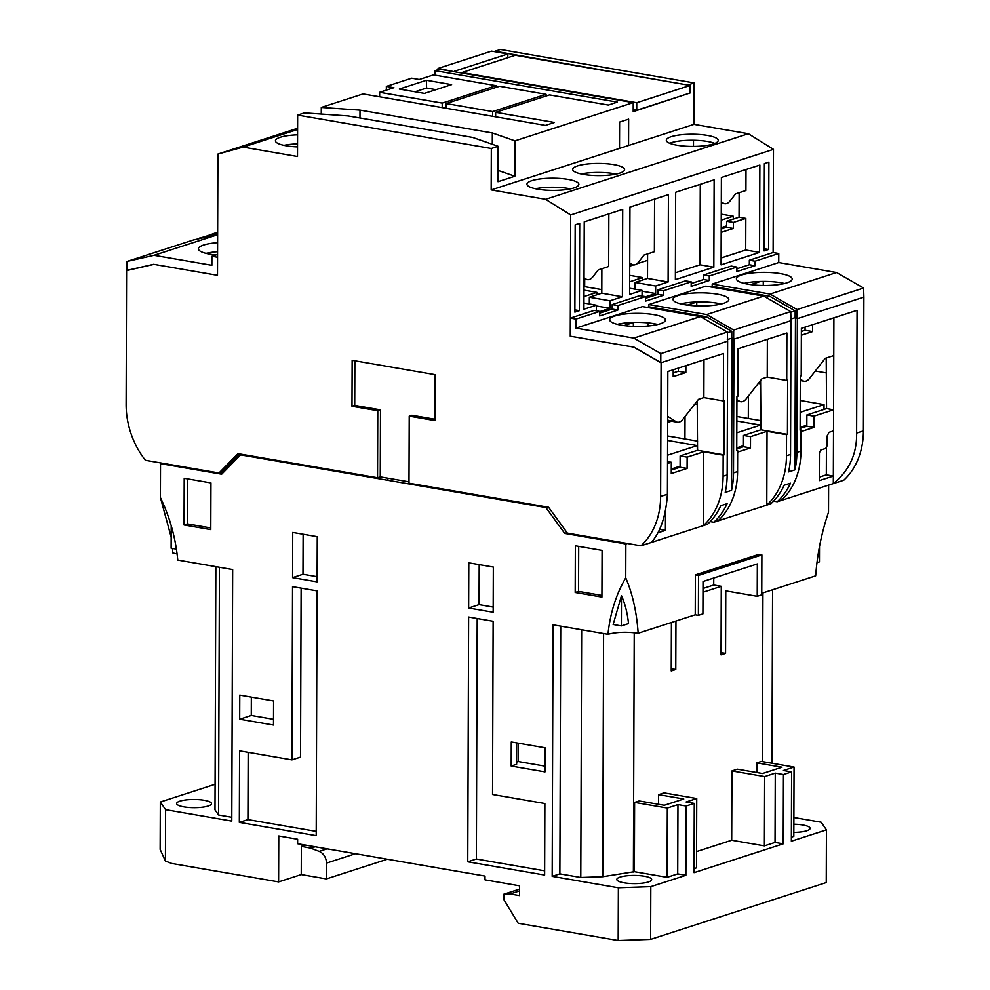 <?xml version="1.0" encoding="UTF-8"?>
<svg xmlns="http://www.w3.org/2000/svg" width="990" height="990" viewBox="0 0 990 990"><rect width="100%" height="100%" fill="white"/><g stroke="black" fill="none" stroke-linecap="round" stroke-linejoin="round"><path stroke-width="1.49" d="M671.282 469.037L680.093 466.191M697.269 450.4L697.282 445.587L667.607 440.463M667.557 455.202L697.282 445.587M217.602 242.674A27.893 6.559 0.2 0 0 198.408 248.837A27.893 6.559 0.2 0 0 210.004 254.207A27.893 6.559 0.2 0 0 215.857 254.975M206.069 253.378A27.893 6.559 -179.8 0 1 217.577 251.708M211.897 256.262L211.86 265.295L154.007 255.309L126.93 261.484L126.893 270.517L153.982 264.355L217.491 275.307L217.553 257.239L211.897 256.262L217.565 254.43M154.007 255.309L217.627 234.741M126.93 261.484L193.471 239.964L217.627 234.457M217.639 232.155L199.807 238.528M217.639 233.85L199.807 237.922M621.262 325.166A27.893 6.559 0.2 0 0 650.269 325.784A27.893 6.559 0.2 0 0 665.453 319.993A27.893 6.559 0.2 0 0 653.858 314.634A27.893 6.559 0.2 0 0 624.851 314.016A27.893 6.559 0.2 0 0 609.667 319.807A27.893 6.559 0.2 0 0 621.262 325.166M617.327 324.349A27.893 6.559 -179.8 0 1 653.821 323.668A27.893 6.559 -179.8 0 1 657.768 324.485M684.635 304.673A27.893 6.559 0.2 0 0 713.641 305.291A27.893 6.559 0.2 0 0 728.826 299.5A27.893 6.559 0.2 0 0 717.23 294.141A27.893 6.559 0.2 0 0 688.223 293.523A27.893 6.559 0.2 0 0 673.039 299.314A27.893 6.559 0.2 0 0 684.635 304.673M680.699 303.856A27.893 6.559 -179.8 0 1 717.193 303.175A27.893 6.559 -179.8 0 1 721.128 303.992M748.007 284.18A27.893 6.559 0.2 0 0 777.014 284.798A27.893 6.559 0.2 0 0 792.198 279.007A27.893 6.559 0.2 0 0 780.603 273.648A27.893 6.559 0.2 0 0 751.596 273.03A27.893 6.559 0.2 0 0 736.412 278.821A27.893 6.559 0.2 0 0 748.007 284.18M744.072 283.363A27.893 6.559 -179.8 0 1 780.566 282.682A27.893 6.559 -179.8 0 1 784.501 283.499M642.498 306.603L700.351 316.59L633.81 338.11L575.957 328.123L642.498 306.603M748.366 133.724L545.577 199.299L491.176 189.919L693.965 124.344L748.366 133.724L773.475 149.366L570.686 214.941L570.265 336.192L633.773 347.144L660.776 362.649L660.813 353.616L633.81 338.11M700.351 316.59L727.353 332.096L660.813 353.616M790.725 312.296L795.168 310.848L769.737 296.257L712.194 286.32L712.206 284.068L778.746 262.548L778.771 253.514L755.011 261.199L754.999 265.716L736.894 271.569L736.907 267.053L709.298 275.987L709.273 280.504L691.168 286.358L691.193 281.841L663.572 290.763L663.56 295.28L645.455 301.133L645.468 296.616L617.859 305.551L617.847 310.068L599.742 315.921L599.754 311.404L594.099 310.427L570.327 318.112L570.265 336.192L634.095 347.205L661.097 362.699L727.638 341.179L727.353 332.096M599.754 311.404L575.994 319.089L575.957 328.123M647.052 307.395L648.821 306.813L648.834 304.561L705.87 286.11L763.723 296.097L706.687 314.548L648.834 304.561M712.194 286.32L710.424 286.902M570.327 318.112L575.994 319.089M645.468 296.616L639.812 295.639L612.204 304.574L612.179 309.09L599.742 313.112M691.193 281.841L685.526 280.863L657.917 289.785L657.904 294.302L645.468 298.324M709.273 280.504L703.618 279.526L691.181 283.548L703.618 279.526L703.63 275.01L709.298 275.987M736.907 267.053L731.251 266.075L703.63 275.01M754.999 265.716L749.331 264.738L736.894 268.76L749.331 264.738L749.356 260.221L755.011 261.199M778.771 253.514L773.116 252.537L749.356 260.221M778.746 262.548L836.6 272.535L863.602 288.028L863.886 297.124L797.346 318.644L795.465 317.555L790.701 319.102M863.602 288.028L797.061 309.548L797.024 318.582L795.453 317.691M706.687 314.548L733.689 330.041L733.652 339.075L732.093 338.184M731.771 337.998L731.796 331.341L727.353 332.789M731.796 331.341L706.377 316.751L702.69 317.939M706.377 316.751L648.821 306.813M612.204 304.574L617.859 305.551M663.56 295.28L657.904 294.302M657.917 289.785L663.572 290.763M836.6 272.535L770.059 294.055L712.206 284.068M612.179 309.09L617.847 310.068M797.061 309.548L770.059 294.055M795.143 317.505L795.168 310.848M733.689 330.041L790.725 311.603L791.01 320.686L733.974 339.137L732.093 338.048L727.328 339.595M763.723 296.097L790.725 311.603M766.062 297.446L769.737 296.257M446.119 108.257L446.131 103.542L499.542 86.279L546.084 94.31L492.661 111.573L446.131 103.542M546.072 96.018L546.084 94.31M492.649 116.288L492.661 111.573M387.932 478.195L387.919 480.299M583.481 174.413A25.95 6.101 0.2 0 0 610.471 174.983A25.95 6.101 0.2 0 0 624.603 169.599A25.95 6.101 0.2 0 0 613.8 164.612A25.95 6.101 0.2 0 0 586.822 164.043A25.95 6.101 0.2 0 0 572.69 169.426A25.95 6.101 0.2 0 0 583.481 174.413M581.179 173.968A25.95 6.101 -179.8 0 1 613.775 173.646A25.95 6.101 -179.8 0 1 616.077 174.092M537.756 189.201A25.95 6.101 0.2 0 0 564.745 189.771A25.95 6.101 0.2 0 0 578.878 184.388A25.95 6.101 0.2 0 0 568.087 179.388A25.95 6.101 0.2 0 0 541.097 178.819A25.95 6.101 0.2 0 0 526.965 184.202A25.95 6.101 0.2 0 0 537.756 189.201M535.466 188.756A25.95 6.101 -179.8 0 1 568.062 188.434A25.95 6.101 -179.8 0 1 570.364 188.88M677.111 145.233A25.95 6.101 0.2 0 0 704.1 145.802A25.95 6.101 0.2 0 0 718.233 140.419A25.95 6.101 0.2 0 0 707.442 135.42A25.95 6.101 0.2 0 0 680.452 134.85A25.95 6.101 0.2 0 0 666.32 140.233A25.95 6.101 0.2 0 0 677.111 145.233M669.698 143.253A25.95 6.101 -179.8 0 1 707.417 141.446A25.95 6.101 -179.8 0 1 714.842 143.414M629.751 263.043L631.731 264.305A11.62 6.596 99.8 0 0 633.179 264.875A11.62 6.596 99.8 0 0 635.122 264.726A11.62 6.596 99.8 0 0 638.525 262.115L644.02 255.074L654.378 251.72L654.563 199.101M584.038 277.831L586.018 279.093A11.62 6.596 99.8 0 0 587.466 279.663A11.62 6.596 99.8 0 0 589.396 279.502A11.62 6.596 99.8 0 0 592.8 276.891L598.307 269.862L608.664 266.508L608.85 213.889M746.002 169.537L745.928 190.526L735.558 193.879L730.063 200.921A11.62 6.596 -80.2 0 1 726.66 203.532A11.62 6.596 -80.2 0 1 724.73 203.68A11.62 6.596 -80.2 0 1 723.269 203.111L721.302 201.849M297.532 146.916A25.95 6.101 -179.8 0 1 286.221 145.79A25.95 6.101 -179.8 0 1 275.43 140.803A25.95 6.101 -179.8 0 1 297.582 134.838M800.291 379.108L802.717 380.655A11.62 6.596 99.8 0 0 804.165 381.224A11.62 6.596 99.8 0 0 806.107 381.076A11.62 6.596 99.8 0 0 809.498 378.465L825.227 358.343L833.778 355.571L833.32 483.603C849.21 470.807 856.981 453.964 856.622 433.075L857.055 310.328L801.38 328.334L801.207 375.779L800.304 376.064L800.118 430.291L801.021 429.994L800.947 451.081A73.248 57.816 72.1 0 1 781.271 500.433L777.199 501.744L773.586 501.126M736.919 400.727L739.344 401.148A11.62 6.596 99.8 0 0 740.792 401.717A11.62 6.596 99.8 0 0 742.735 401.569A11.62 6.596 99.8 0 0 746.138 398.958L761.855 378.836L767.238 377.091L786.728 380.457L786.889 333.011L738.008 348.827L737.847 396.26L736.931 396.557L736.746 450.784L737.649 450.487L737.575 471.574A73.248 57.816 72.1 0 1 717.899 520.926L713.827 522.237A73.248 57.816 -107.9 0 0 727.106 503.675L720.77 505.717A73.248 57.816 -107.9 0 1 707.491 524.292L640.951 545.812L567.381 533.115L548.596 507.264L408.994 483.182L409.229 416.147L435.006 420.601L435.167 374.666L352.155 360.335L351.995 406.271L377.784 410.726L377.549 477.749L237.947 453.655L219 472.997L145.431 460.3A73.248 57.816 72.1 0 1 126.114 404.217L126.584 270.468L153.66 264.293L217.491 275.307L217.911 154.069L243.107 147.114L297.495 156.494L297.644 115.075L491.325 148.5L498.118 146.297L472.614 137.412L348.047 115.917L304.437 112.885L297.644 115.075M667.693 416.345L675.972 421.641A11.62 6.596 99.8 0 0 677.42 422.21L669.884 420.911A11.62 6.596 -80.2 0 1 668.423 420.342L667.681 419.859M677.42 422.21A11.62 6.596 99.8 0 0 679.363 422.062A11.62 6.596 99.8 0 0 682.766 419.451L698.482 399.329L703.865 397.584L723.356 400.95L723.517 353.504L667.842 371.51L667.421 494.257C665.973 515.691 660.615 531.754 651.358 542.446M570.686 214.941L545.577 199.299M693.965 124.344L694.114 82.925L500.433 49.5L495 51.257L688.681 85.177M773.116 252.537L773.475 149.366M781.271 500.433L843.74 480.237A73.248 57.816 -107.9 0 0 863.416 430.885L863.886 297.124M619.505 148.426L619.604 122.067L628.65 119.134L628.563 145.493M694.114 82.925L688.681 84.682M688.644 93.444L633.204 111.647L633.229 102.614L514.973 140.852L514.85 176.245L497.995 181.702L498.118 146.297M491.325 148.5L491.176 189.919M661.097 362.699L660.627 496.46A73.248 57.816 72.1 0 1 640.951 545.812M693.495 140.258L693.483 146.421M647.571 260.345L636.793 263.835M633.452 264.912L629.739 266.112M635.035 289.179L635.06 282.447L647.51 278.425L647.596 253.923M589.322 303.955L589.347 297.235L601.796 293.201L601.87 268.698M721.203 229.012L726.586 227.267L726.611 221.253L739.047 217.218L739.134 192.728M713.84 267.189L714.137 179.833L675.663 192.283L675.366 279.638L713.84 267.189L700.004 264.8L700.277 184.313M575.178 224.767L574.868 312.135L579.398 310.662L579.707 223.307L575.178 224.767M596.351 310.823L596.376 305.18L583.927 309.202L584.236 221.847L622.71 209.397L622.401 296.765L609.951 300.787L609.927 308.311L596.376 305.972M599.754 311.603L609.927 308.311M642.065 296.035L642.089 290.392L629.64 294.414L629.949 207.059L668.423 194.622L668.114 281.977L655.665 285.999L655.64 293.535L642.089 291.196M645.468 296.827L655.64 293.535M759.862 165.045L721.388 177.495L721.079 264.85L759.553 252.413L759.862 165.045M764.379 163.585L768.908 162.125L768.611 249.48L764.082 250.94L764.379 163.585M297.594 128.292L217.911 154.069M243.107 147.114L297.594 129.492M435.006 75.141L435.018 70.649L439.548 69.189L633.229 102.614M791.01 320.686L790.54 454.447A73.248 57.816 -107.9 0 1 788.585 471.921L794.933 469.866A73.248 57.816 72.1 0 0 796.876 452.393L797.346 318.644M377.549 477.749L380.259 476.871L408.994 481.833M435.018 70.649L617.389 102.118L608.33 105.051L549.537 94.904L495.668 112.316L554.462 122.463L545.416 125.396L363.058 93.926L321.292 107.427L360.001 110.125L492.339 132.957L514.973 140.852M514.85 176.245L498.032 170.379M492.302 144.268L492.339 132.957M239.531 453.94L221.723 472.119L219 472.997M377.784 410.726L380.494 409.848L380.259 476.871M380.494 409.848L354.717 405.405L351.995 406.271M354.865 360.805L354.717 405.405M435.006 419.253L411.939 415.268L409.229 416.147M723.17 455.177L703.68 451.811L703.42 525.616A73.248 57.816 -107.9 0 0 723.096 476.252L723.17 455.177L724.074 454.88L724.259 400.653L723.356 400.95M727.638 341.179L727.167 474.94A73.248 57.816 -107.9 0 1 725.225 492.401L731.56 490.359L732.093 338.048M321.267 114.048L321.292 107.427M668.114 281.977L647.51 278.425M655.665 285.999L635.06 282.447M629.665 288.251L642.089 290.392M622.401 296.765L601.796 293.201M609.951 300.787L589.347 297.235M583.952 303.027L596.376 305.18M759.553 252.413L745.718 250.024L745.829 218.394L739.047 217.218M745.829 218.394L733.38 222.416L726.611 221.253M733.38 222.416L733.355 228.442L726.586 227.267M721.19 232.378L733.355 228.442M675.378 272.77L700.004 264.8M579.398 310.662L574.881 309.882M721.104 257.982L745.718 250.024M768.611 249.48L764.082 248.7M283.932 145.344A25.95 6.101 -179.8 0 1 297.545 143.884M386.348 90.127L386.36 86.39L411.716 78.185L419.253 79.497L433.521 74.881L496.089 85.672L496.077 87.392M763.265 285.466L763.29 281.395M826.167 372.896L815.315 371.027M731.56 490.359A73.248 57.816 72.1 0 0 733.503 472.886L733.974 339.137M786.543 434.684L767.04 431.318L766.792 505.123A73.248 57.816 -107.9 0 0 786.468 455.771L786.543 434.684L787.446 434.387L787.632 380.16L786.728 380.457M794.933 469.866L795.465 317.555M800.118 429.833L801.021 429.994M833.902 317.815L833.778 355.571M819.336 477.118L826.328 474.854L833.357 476.066L819.324 480.608L819.423 452.739L820.784 450.042L825.759 448.433L827.133 445.735L827.157 435.946L828.989 432.345L833.506 430.885M800.13 428.423L806.838 426.245L806.875 414.959L826.563 408.585L833.58 409.798L813.891 416.171L813.854 427.457L801.021 431.615M826.328 474.854L826.427 447.121M826.563 408.585L826.217 358.021M696.737 305.873L696.75 302.049M633.365 326.366L633.377 322.542M211.538 252.351L207.393 253.688M360.001 110.125L359.976 117.971M495.656 116.808L495.668 112.316M442.208 107.588L442.221 103.096L496.089 85.672M386.36 86.39L393.909 87.689L379.653 92.305L442.221 103.096M379.653 92.305L379.64 96.785M703.68 451.811L687.147 457.145L687.11 468.443L671.27 473.567L671.307 462.268L667.52 463.493M665.49 511.793L665.416 530.38L657.57 532.917M671.282 470.089L680.093 467.231L680.13 455.945L697.554 450.302L697.207 400.962M703.989 359.815L703.865 397.584M697.554 450.302L724.074 454.88M426.455 80.289L451.601 84.62L424.45 93.407L399.292 89.063L426.455 80.289L426.579 88.036L415.008 91.773M801.368 331.477L805.056 330.276L805.068 327.133M736.758 448.916L743.465 446.738L743.502 435.452L760.926 429.808L760.58 380.469M673.2 372.921L678.323 371.262L678.336 368.119M654.279 323.742L654.266 325.203M736.746 450.326L737.649 450.487M767.361 339.322L767.238 377.091M760.926 429.808L787.446 434.387M777.199 501.744A73.248 57.816 -107.9 0 0 790.478 483.182L784.142 485.236A73.248 57.816 72.1 0 1 770.863 503.799L717.899 520.926M812.629 324.695L812.604 331.576L801.356 335.214M806.838 426.245L813.854 427.457M806.875 414.959L813.891 416.171M633.761 322.431L623.985 325.586M697.121 301.938L687.357 305.093M760.493 281.445L750.729 284.6M671.307 462.268L667.532 461.625M680.093 467.231L687.11 468.443M680.13 455.945L687.147 457.145M659.414 529.341L665.416 530.38M685.884 365.681L685.86 372.562L673.188 376.658L673.212 369.777M436.021 89.669L426.579 88.036M812.604 331.576L805.056 330.276M713.827 522.237L710.214 521.619M739.344 401.148L736.931 399.601M685.86 372.562L678.323 371.262M647.992 322.889L647.98 326.019M767.04 431.318L750.519 436.652L750.482 447.95L737.649 452.108M743.502 435.452L750.519 436.652M743.465 446.738L750.482 447.95M721.227 220.114L733.256 216.216L721.252 214.149M733.244 219.099L733.256 216.216M726.586 225.893L721.203 227.638M636.718 110.237L636.743 102.713L461.922 72.542L515.332 55.267L690.154 85.437L690.129 92.973L636.718 110.237L633.204 109.63M454.422 71.75L438.075 68.434L438.075 69.659M507.833 57.705L507.845 53.98L491.486 51.158L438.075 68.434M690.154 85.437L636.743 102.713M454.422 71.255L507.845 53.98M596.921 294.772L596.933 292.372L583.989 290.132M596.933 292.372L583.964 296.555M694.93 403.871L697.195 404.353M758.303 383.378L760.568 383.86M736.758 447.876L743.465 445.698M667.619 435.984L697.591 441.156M671.48 421.183L667.668 422.421M760.642 429.907L760.654 425.094L736.857 420.985M736.808 432.803L760.654 425.094M800.13 427.383L806.838 425.205M736.869 416.505L760.963 420.663M824.014 409.414L824.027 404.601L800.217 400.492M800.18 412.323L824.027 404.601M601.809 289.612L584.001 286.543M642.646 279.997L642.646 277.584L629.714 275.344M642.646 277.584L629.689 281.779M204.249 800.279A17.436 4.096 -179.8 0 1 211.501 803.633A17.436 4.096 -179.8 0 1 202.01 807.246A17.436 4.096 -179.8 0 1 183.88 806.862A17.436 4.096 -179.8 0 1 176.641 803.509A17.436 4.096 -179.8 0 1 186.132 799.895A17.436 4.096 -179.8 0 1 204.249 800.279M793.856 824.212A17.436 4.096 -179.8 0 1 802.865 825.004A17.436 4.096 -179.8 0 1 810.117 828.358A17.436 4.096 -179.8 0 1 793.832 832.392M644.441 876.237A17.436 4.096 -179.8 0 1 651.692 879.59A17.436 4.096 -179.8 0 1 642.201 883.204A17.436 4.096 -179.8 0 1 624.071 882.82A17.436 4.096 -179.8 0 1 616.82 879.466A17.436 4.096 -179.8 0 1 626.311 875.853A17.436 4.096 -179.8 0 1 644.441 876.237M215.09 784.303L160.318 802.011L165.602 809.659L165.417 861.04L171.703 863.453L278.611 881.904L278.772 835.968L297.631 839.223L297.619 843.74L485.013 876.076L485.001 879.838L519.589 885.815L519.552 895.604L510.122 893.97L519.564 890.913M761.755 593.282L815.673 575.846C817.282 553.942 821.564 532.731 828.519 512.238L828.618 485.125M165.602 809.659L231.784 821.081L232.662 569.547L177.754 560.068C175.688 538.164 169.896 517.325 160.405 497.525L160.516 463.654L221.673 474.21L240.62 454.88L545.911 507.561L564.696 533.4L625.853 543.956L625.742 577.814C616.089 594.421 610.162 613.255 607.971 634.305L553.051 624.839L552.185 876.36L618.366 887.783L650.814 886.644L685.884 875.309L686.132 806.021L694.275 803.385L694.04 872.673L783.214 843.839L783.449 774.551L791.592 771.915L791.357 841.203L826.44 829.855L821.155 822.207L793.881 817.505M467.763 861.795L544.636 875.061L544.884 803.521L492.537 794.487L493.131 621.275L468.617 617.042L467.763 861.795L476.363 859.011L544.649 870.804M239.58 750.841L239.333 822.381L316.206 835.647L317.06 590.894L292.533 586.662L291.939 759.875L239.58 750.841M468.641 608.009L493.168 612.241L493.329 567.06L468.802 562.827L468.641 608.009L479.049 604.643L493.181 607.08M292.57 577.628L317.097 581.86L317.258 536.667L292.731 532.434L292.57 577.628L302.977 574.262L317.109 576.7M184.214 478.294L184.053 524.985L210.783 529.601L210.944 482.91L184.214 478.294M602.081 550.403L575.351 545.799L575.19 592.49L601.92 597.094L602.081 550.403M239.778 695.104L239.691 719.21L273.488 725.039L273.574 700.945L239.778 695.104M511.273 741.955L511.199 766.062L544.995 771.891L545.082 747.797L511.273 741.955M618.366 887.783L618.181 940.5L518.191 923.249L503.811 899.489L503.823 894.218L510.122 893.97M278.611 881.904L301.245 874.591L326.391 878.922L387.325 859.221M567.035 532.645L564.696 533.4M625.853 543.956L627.375 543.473M721.042 652.608L725.571 653.388L725.781 590.882L757.226 596.314L761.755 594.854L761.892 554.932L758.748 554.388L695.376 574.881L695.24 614.802L638.166 633.254C636.706 612.216 632.561 593.74 625.742 577.814M791.592 771.915L783.424 770.505L794.054 767.064L793.819 836.352L791.369 837.144M618.181 940.5L650.628 939.362L826.254 882.573L826.44 829.855M231.796 817.257L218.567 814.98L214.991 809.808L215.845 566.651M160.405 497.525L171.159 537.125M172.483 548.46L172.829 552.952L177.086 553.917M162.038 463.171L160.516 463.654M222.799 473.059L220.201 472.614M381.781 477.131L378.749 477.366M242.129 454.385L240.62 454.88M545.911 507.561L547.433 507.066M477.192 618.527L476.363 859.011M239.333 822.381L247.933 819.596L316.218 831.377M248.168 752.313L247.933 819.596M291.939 759.875L300.539 757.09L301.121 588.147M479.197 564.622L479.049 604.643M303.126 534.229L302.977 574.262M184.053 524.985L187.407 523.908L210.783 527.942M187.568 478.875L187.407 523.908M578.705 546.369L578.544 591.401L575.19 592.49M578.544 591.401L601.92 595.436M239.691 719.21L251.274 715.461L273.512 719.297M251.336 697.109L251.274 715.461M516.632 762.114L518.364 761.558L545.007 766.149M511.199 766.062L516.619 764.305L516.693 742.896M165.417 861.04L160.145 849.408L160.318 802.011M305.291 845.064L301.344 846.339L301.245 874.591M650.814 886.644L650.628 939.362M685.884 875.309L677.717 873.898L667.074 877.338L634.38 871.695L602.737 876.719L580.784 877.487L559.87 873.873L552.185 876.36M560.736 626.163L559.87 873.873M757.226 596.314L757.338 563.929L703.024 581.489L702.912 613.874L698.383 615.347L695.24 614.802M607.971 634.305C616.708 632.041 626.781 631.682 638.166 633.254M621.374 625.915L628.526 623.601C627.425 612.996 625.074 603.677 621.472 595.646L613.144 624.492L621.374 625.915L621.472 595.646M315.129 846.759L310.773 848.17L319.164 851.388L327.084 848.826M355.472 853.726L326.453 863.107A10.927 8.625 -107.9 0 0 319.164 851.388M326.453 863.107L326.391 878.922M301.344 846.339L310.773 848.17M695.376 574.881L698.519 575.425L698.383 615.347M761.892 554.932L698.519 575.425M819.497 546.517L819.448 561.862L816.96 562.667M702.987 592.243L721.277 586.327L721.042 654.86L725.571 653.388M671.418 622.5L671.245 670.96L675.774 669.5L675.947 621.039M633.39 872.004L634.231 632.709M694.052 868.614L696.502 867.822L696.737 798.534L664.043 792.891L658.61 794.648L683.768 798.992L664.302 805.278L639.144 800.947L634.615 802.407L634.38 871.695M658.61 794.648L658.573 804.301M794.054 767.064L761.36 761.421L756.83 762.882L781.989 767.225L762.523 773.524L737.364 769.18L731.944 770.938L731.697 840.225L696.552 851.586M756.83 762.882L756.805 772.534M762.931 592.911L762.35 761.595M771.965 763.253L772.571 589.793M503.823 894.218L519.577 889.119M219.434 567.27L218.567 814.98M380.259 477.625L380.346 451.638M518.364 761.558L518.426 743.193M171.208 525.69L171.121 548.225L176.406 549.141M603.591 633.55L602.737 876.719M580.784 877.487L581.65 629.764M634.615 802.407L667.322 808.05L667.074 877.338M667.322 808.05L677.952 804.61L677.717 873.898M713.753 578.024L713.728 585.028L721.277 586.327M713.728 585.028L702.999 588.493M671.257 668.708L675.774 669.5M783.214 843.839L775.034 842.428L764.391 845.868L731.697 840.225M731.944 770.938L764.639 776.581L764.391 845.868M764.639 776.581L775.269 773.14L783.449 774.551M775.034 842.428L775.269 773.14M694.275 803.385L686.107 801.974L696.737 798.534M677.952 804.61L686.132 806.021M631.731 264.305L629.751 263.971M586.018 279.093L584.026 278.747M723.269 203.111L721.289 202.764M800.291 380.234L802.717 380.655M668.423 420.342L675.972 421.641M796.876 452.393L800.947 451.081M863.416 430.885L856.622 433.075M660.627 496.46L667.421 494.257M723.096 476.252L727.167 474.94M733.503 472.886L737.575 471.574M786.468 455.771L790.54 454.447M629.751 264.293L633.179 264.875M584.026 279.069L587.466 279.663M721.289 203.086L724.73 203.68M800.291 380.556L804.165 381.224M736.919 401.049L740.792 401.717M685.03 416.555L684.944 438.978M748.403 396.062L748.316 418.485M584.706 279.192L584.669 286.654"/></g></svg>
